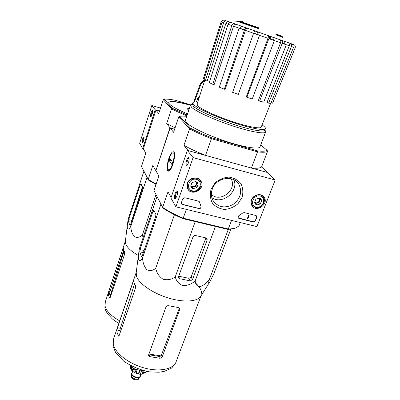 <?xml version="1.0" encoding="UTF-8"?>
<svg xmlns="http://www.w3.org/2000/svg" width="400" height="400" viewBox="0 0 400 400"><rect width="100%" height="100%" fill="white"/><g stroke="black" fill="none" stroke-linecap="round" stroke-linejoin="round"><path stroke-width="0.6" d="M275.195 180.015L256.905 226.605L175.91 206.83L193.09 157.61L275.195 180.015L266.94 172.34L187.365 150.385L193.09 157.61M187.36 183.28C189.165 177.295 198.4 175.915 201.025 181.195C205.98 189.375 190.71 197.225 187.415 188.18L187.36 183.28M251.53 199.85C253.33 194.56 261.195 192.78 264 197C269.48 203.905 255.97 213.32 251.835 205.495C250.895 203.765 250.79 201.885 251.53 199.85M211.025 189.39L215.09 182.91C219.165 179.425 223.775 177.495 228.915 177.115C233.89 177.82 237.89 180.01 240.91 183.68C242.985 187.96 243.365 192.535 242.06 197.405L238.005 203.725C234.02 207.12 229.505 209.025 224.475 209.445C219.565 208.835 215.56 206.745 212.46 203.175C210.27 198.945 209.79 194.35 211.025 189.39M255.965 215.53L256.74 216.085L256.82 217.325L255.42 220.915L253.44 222L238.925 218.425L238.1 217.81L238.8 215.73L242.78 212.955L244.24 212.6L255.965 215.53M198.495 201.155L199.43 201.91L201.035 206.375C201.275 207.85 200.605 208.59 199.03 208.6L182.395 204.505L181.405 203.67L181.39 202.625L182.71 198.85L184.78 197.725L198.495 201.155M187.365 150.385L170.91 198.07L175.91 206.83M176.795 196.38C177.56 193.915 177.69 192.175 177.19 191.15C175.635 189.195 172.985 200.325 175.36 198.83L176.795 196.38M188.44 162.905C189.195 160.485 189.33 158.78 188.835 157.8C187.25 155.805 184.37 167.14 186.865 165.58L188.44 162.905M199.165 179.12L199.49 180.06M187.97 188.175L187.2 187.555M261.765 195.185L261.99 195.72M251.895 204.805L251.395 204.535M212.275 189.19C215.915 177.665 233.415 174.495 238.835 184.24C242.46 192.075 240.47 198.855 232.87 204.585C224.345 208.705 217.655 207.23 212.785 200.15C211.105 196.735 210.93 193.085 212.275 189.19M233.92 179.775C239.015 191.595 222.315 205.095 211.835 197.695M189.085 158.51L189.015 158.495C187.72 158.195 185.945 165.08 187.295 165.17M177.435 191.835L177.385 191.825C176.135 191.52 174.495 198.3 175.79 198.405M256.545 215.85L256.665 217.145L255.265 220.735L253.29 221.815L238.135 217.87M248.705 215.305L249.13 215.41L247.735 219.02L247.31 218.91L248.485 215.865L248.05 215.775L248.645 215.45L248.55 215.12L249.13 215.41M248.05 215.775L247.985 215.375L248.55 215.12M247.31 218.91L248.28 215.83M181.445 203.765L182.285 204.325L198.91 208.42C200.49 208.41 201.155 207.67 200.915 206.195L199.52 202.15M199.265 201.64L199.4 201.975M255.905 199.12L259.43 198.165L261.63 200.6L260.315 203.975L256.805 204.925L254.595 202.505L255.905 199.12L259.43 198.165C260.66 198.535 261.39 199.35 261.63 200.6L260.315 203.975L256.805 204.925L255.325 204.05L254.595 202.505L255.905 199.12M255.99 207.025C249.15 205.37 253.43 194.215 260.25 196.05C267.07 197.795 262.74 208.82 255.99 207.025M255.445 207.46L252.15 205.095C247.795 198.825 259.415 190.705 263.425 197.225C266.79 201.67 260.93 209.155 255.445 207.46M251.75 204.32L251.225 203.975M259.375 198.17L259.65 200.855L260.3 199.18L259.39 198.17M259.65 200.855L257.25 203.005L258.995 202.535L259.65 200.855M257.25 203.005L254.6 202.465L255.505 203.48L257.25 203.005M258.995 202.535L260.315 203.975M260.3 199.18L261.63 200.6M255.505 203.48L256.805 204.925M191.97 182.54L195.675 181.57L198.11 184.13L196.855 187.65L193.175 188.625L190.725 186.075L191.97 182.54L195.675 181.57C196.995 181.965 197.805 182.82 198.11 184.13L196.855 187.65L193.175 188.625C191.855 188.235 191.04 187.385 190.725 186.075L191.97 182.54M192.395 190.815C185.065 189.035 189.135 177.39 196.455 179.36C203.77 181.23 199.635 192.735 192.395 190.815M191.935 191.29C190.035 190.77 188.675 189.645 187.85 187.92C184.135 180.615 197.1 173.97 200.46 181.445C203.19 186.27 197.385 192.95 191.935 191.29M187.285 187.075L187.03 186.785M198.495 178.7L198.705 179.08M196.475 182.375L196.495 184.505L197.04 182.965M196.495 184.505L194.04 186.74L195.87 186.255L196.495 184.505M194.04 186.74L190.99 185.955L192.21 187.22L194.04 186.74M195.87 186.255L196.855 187.65M192.21 187.22L193.175 188.625M160.52 108.065L151.815 105.5L139.66 143.325L142.655 148.57L143.405 148.77M156.045 184.505L148.615 180.18L141.49 166.465L145.815 153.19L143.36 148.91L155.935 110.105L159.545 111.05L155.205 109.78L151.815 105.5M150.975 112.95C150.27 115.51 150.235 116.775 150.875 116.75C152.185 114.79 152.73 112.76 152.505 110.655C152.11 110.4 151.6 111.165 150.975 112.95M142.53 139.17C141.825 141.745 141.785 143.035 142.42 143.04C143.685 141.115 144.205 139.11 143.97 137.025C143.595 136.775 143.115 137.49 142.53 139.17M155.205 109.78L142.655 148.57M144.115 137.635L143.135 139.46C142.67 141.02 142.555 142.075 142.785 142.625M152.655 111.275L151.59 113.23C151.13 114.775 151.015 115.81 151.24 116.34M236.005 227.81L235.355 228.065C233.465 228.83 230.89 229.25 227.635 229.33L228.3 228.99L183.24 218.22C175.11 214.785 168.255 211.175 162.67 207.385L153.99 190.62L158.895 176.01L155.86 170.71L170.12 127.95L173.575 132.295L178.76 116.84L189.585 128.845L183.935 145.33L188.125 150.595L205.525 155.395L211.445 138.695C202.92 135.35 195.635 132.065 189.585 128.845L190.535 128.245L179.735 116.38C181.315 116.02 183.645 116.005 186.72 116.325M155.935 110.105L158.715 113.605L163.26 99.645L171.575 108.87L166.685 123.63L169.975 127.765L174.605 129.23L170.12 127.95M258.755 28.2L237.66 20.945L237.495 21.415L258.58 28.69L258.755 28.2L258.41 27.685L238.985 21.02M240.315 21.435L241.72 21.355L241.555 21.825M241.72 21.355L242.37 21.525L242.21 21.97M237.54 21.29L235.065 21.115L234.94 21.48M276.09 33.965L276.47 34.49L276.295 34.97L275.915 34.45L276.09 33.965L281.76 36.09M276.295 34.97L282.665 37.33L282.84 36.86L276.47 34.49M204.245 78.675L203.44 78.385L221.145 21.755L222.13 20.41L224.225 20.125L226.46 20.915M223.67 22.685C224.295 21.23 225.315 20.665 226.73 20.99L228.92 21.76C227.515 21.435 226.5 21.995 225.87 23.435L207.155 81.035L205.46 80.5L223.67 22.685L222.02 22.09L204.005 79.435L205.46 80.5M234.455 23.695L236.23 24.32C235.08 24.085 234.2 24.705 233.575 26.18L214.14 84.655L212.745 84.295L209.25 82.61L228.06 24.255C228.675 22.77 229.56 22.15 230.715 22.385L234.455 23.695C233.295 23.46 232.405 24.09 231.79 25.58L228.06 24.255M244.42 30.055C245.015 28.53 245.665 27.805 246.365 27.875L247.395 28.24C246.705 28.17 246.06 28.885 245.465 30.395L225.165 89.325L224.325 89.205L244.42 30.055L239.16 28.195L219.29 87.16L224.325 89.205M259.5 35.375L238.315 94.415L259.5 35.375L253.595 33.295L232.595 92.36L238.315 94.415M268.01 38.335C268.52 36.795 268.535 35.855 268.065 35.52L268.92 35.815C269.395 36.16 269.375 37.11 268.86 38.665L246.87 97.3L246.28 96.9L268.01 38.335L259.595 35.375M279.825 39.67L281.48 40.25C282.455 40.765 282.7 41.8 282.22 43.35L259.59 101.105L258.37 100.53L280.57 42.74L273.48 40.255C273.985 38.72 274 37.785 273.52 37.445L279.825 39.67C280.79 40.18 281.04 41.205 280.57 42.74M288.035 42.575L290.18 43.33C291.46 43.95 291.875 45.03 291.425 46.555L268.605 103.15L266.99 102.5L289.285 45.775L284.685 44.175C285.15 42.65 284.9 41.63 283.935 41.12L288.035 42.575C289.305 43.19 289.72 44.26 289.285 45.775M291.44 46.52L292.895 47.01C293.315 45.52 292.855 44.455 291.51 43.815L293.775 44.615C295.13 45.26 295.59 46.33 295.15 47.83L272.605 103.185L271.145 102.66M240.275 28.385L244.28 29.79L245.785 27.76L241.88 26.385L245.75 27.75M253.78 33.125L256.825 34.2L257.55 31.915L254.665 30.9L260.45 32.93L257.635 31.945L256.905 34.245L259.565 35.18M273.695 37.58L269.1 35.965L273.7 37.59L270.365 36.42L270.395 39L273.53 40.11M268.93 38.465L269.545 38.685L269.565 36.145L269.11 35.975M283.975 41.2L281.835 40.45L284.06 41.245C284.82 41.795 284.995 42.72 284.585 44.01L284.725 44.06M295.15 47.83L272.605 103.185M268.605 103.15L270.84 103.405L293.535 47.285L291.425 46.555M259.59 101.105L263.725 102.155L286.335 44.785L282.22 43.35M246.87 97.3L252.265 98.995L274.345 40.59L268.86 38.665M260.5 32.855L254.72 30.82L253.715 33.305L245.465 30.395M236.23 24.32L242.15 26.4C241.455 26.325 240.81 27.035 240.22 28.535L233.575 26.18M212.745 84.295L231.79 25.58M231.015 178.705C237.64 189.505 220.39 203.255 211.375 194.41M227.635 229.33L183.01 218.675L186.375 209.385M240.26 222.54L238.985 225.865L236.27 227.71C234.325 228.495 231.665 228.925 228.3 228.99L231.55 220.415M260.715 144.975L267.115 150.32L267.59 151.29C266.29 152.335 262.935 152.525 257.52 151.865L251.39 168.05L267.635 172.53L267.505 172.865M267.115 150.32C265.82 151.305 262.565 151.48 257.355 150.84L257.52 151.865L211.445 138.695L211.705 137.77C203.475 134.535 196.415 131.36 190.535 128.245M183.01 218.675C175.17 215.35 168.54 211.855 163.11 208.185L162.67 207.385L167.99 191.865L171.15 197.375M267.59 151.29L261.59 166.925L267.635 172.53M168.865 158.41C170.83 153.08 172.53 150.95 173.975 152.02C176.22 154.235 172.42 169.25 169.21 170.87C166.66 172.725 166.5 165.145 168.865 158.41M257.355 150.84L211.705 137.77M265.57 132.17L260.135 146.505C260.13 149.675 245.875 147.815 227.235 141.77C208.615 135.765 190.385 127.065 186.375 122.52L185.33 120.42L185.47 120.005M183.935 145.33C189.885 148.675 197.08 152.03 205.525 155.395M251.39 168.05C256.825 168.54 260.225 168.165 261.59 166.925M179.735 116.38L178.76 116.84M265.08 130.32L265.76 131.675C265.915 134.45 251.71 132.16 232.955 126C214.22 119.87 195.75 111.41 191.57 107.255L190.435 105.37L192.41 103.96M262.06 124.925C264.31 126.43 265.45 127.595 265.475 128.42C265.645 131.02 251.96 128.73 233.88 122.78C215.82 116.865 197.96 108.755 193.86 104.805L192.73 103.01C192.86 102.085 194.52 101.77 197.715 102.065M270.595 103.39L261.275 126.905C261.355 129.185 249.235 127.13 233.355 121.905C217.49 116.705 201.74 109.575 198 106.055L197.05 104.125M265.3 128.88L264.93 129.86C265.085 132.5 251.39 130.25 233.325 124.31C215.275 118.405 197.44 110.275 193.355 106.29L192.35 104.135M192.47 279.655L207.16 239.995L207.135 238.805L206.085 237.965L195.785 235.585C194.445 235.41 193.485 235.935 192.9 237.16L178.53 276.765L178.505 277.745L179.64 278.7L190.225 280.885L192.47 279.655L191.14 276.965L188.985 278.335L190.225 280.885M157.03 196.495L139.285 248.975L138.6 254.12C137.55 261.855 140.175 261.9 142.56 257.94C142.82 262.755 144.225 266.67 146.78 269.68C149.875 271.19 152.855 270.72 155.72 268.275C156.695 272.965 159.15 276.62 163.085 279.245C167.57 280.34 171.63 279.55 175.26 276.865C176.285 281.055 178.805 283.96 182.83 285.585C187.395 285.695 191.505 284.16 195.16 280.98L215.46 226.425M175.26 276.865L195.225 221.59M155.72 268.275L174.445 214.74M142.56 257.94L160.95 204.065M195.16 280.98C195.51 284.45 197.085 286.375 199.88 286.76C203.225 285.65 206.375 283.23 209.335 279.49C208.27 283.26 208.55 283.855 210.17 281.28L214.08 273.18L230.83 229.12M209.335 279.49L228.355 229.31M139.995 249.59L139.75 251.86L141.49 256.64L142.3 255.85L155.66 216.645L155.89 214.35L153.785 210.15L152.9 211.485L139.995 249.59L144.13 250.485M131.035 365.865L134.515 369.275L143.36 370.64M134.515 369.275L135.05 367.775M161.1 355.905L179.345 308.21L179.8 309.305L179.85 308.435L178.795 307.64L168.785 305.76C167.455 305.52 166.505 305.96 165.945 307.08L148.69 354.735L148.645 355.475L149.85 356.64L149.315 354.82L159.535 356.49L161.1 355.905L148.95 354.015M120.185 332.555L120.05 329.135L119.99 333.125M120.05 329.135L134.535 283.96M149.85 356.64L160.115 358.305L162.2 356.94L179.8 309.305M135.445 288.065L135.4 285.665L134.18 282.99L133.725 280.48L133.195 281.625L117.48 327.76L116.91 330.02L117.165 332.82L118.545 336.1L119.23 335.35L135.445 288.065M209.22 282.795L201.02 295.84C198.36 301.61 184.305 302.83 168.52 298.04C152.735 293.305 138.755 283.57 136.49 276.22L136.22 272.425M195.735 283.185C199.56 286.8 201.515 290.165 201.6 293.275M178.73 276.225L188.985 278.335M207.16 239.995L205.885 237.92L191.14 276.965M168.125 169.395C166.335 167.115 169.58 154.56 172.34 153.105C177.09 150 171.165 173.44 168.2 169.5L168.125 169.395M169.085 160.315L169.795 158.22L172.645 162.44L171.92 164.575L169.085 160.315L171.68 161.01M131.67 375.945L131.68 376.13C131.78 378.365 137.41 380.28 138.62 378.495L139.855 377.17M131.67 373.345L131.565 374.135C131.68 376.84 138.54 379.175 140.005 377.01L140.285 376.465M132.255 372.505L131.68 373.315C130.595 376.365 139.71 379.47 140.355 376.265L140.36 375.465M134.91 372.8L138.135 373.98M146.32 371.33L145.57 372.64L144.37 373.155L144.475 372.865M142.09 374.2L143.5 373.865L144.515 372.76L143.31 373.045L141.875 374.205L143.175 370.61M141.685 370.38L140.705 373.095L139.825 374.245L141.875 374.205M140.135 370.14L139.155 372.86L138.28 374.01L139.695 370.075M137.115 369.675L136.035 373.315L138.28 374.01M135.485 369.425L134.57 372.615L132.655 371.305L132.5 369.695L131.52 368.725L131.58 370.23L132.655 371.305M130.785 365.735L130.35 368.155L131.455 370.01M130.3 365.475L130.025 366.66L130.34 368.155M144.115 370.83L143.31 373.045M145.125 371.075L144.515 372.76M132.15 366.955L131.52 368.725M133.135 367.92L132.5 369.695M136.035 373.315L137.33 369.71M132.75 371.375L133.76 368.54M130.87 368.97L131.73 366.545M138.415 255.52C131.235 251.375 126.97 247.415 125.63 243.635L125.425 240.95M143.145 237.545L142.32 235.07C139.81 237.39 137.2 237.945 134.49 236.74C132.25 234.16 131.015 230.73 130.79 226.44C128.89 229.825 126.65 230.845 127.43 224.53L128.16 219.22L143.915 171.145M128.51 221.635L129.91 225.49L130.6 224.69L142.34 189.095L142.57 187.08L140.895 183.73L140.12 184.995L128.75 219.645L128.51 221.635L131.225 222.26L131.25 222.73M142.43 186.79L131.225 222.26M200.45 83.78L204.17 79.72L204.685 80.1L200.955 84.17L200.45 83.78L200 84.53L193.665 102.175M194.355 102.03L200.955 84.17M198.855 98.545L197.925 97.975L196.375 101.97M197.925 97.975L199.51 96.515M190.535 105.05C177.2 101.385 169.925 100.55 168.7 102.545C168.875 104.8 175.155 108.595 187.535 113.925M189.44 108.305L187.465 108.775L188.78 110.25M190.68 104.865L175.495 100.3C170.225 99.265 166.44 98.91 164.13 99.23L172.425 108.345L171.575 108.87C175.81 111.08 180.915 113.4 186.885 115.83M187.155 115.035L172.425 108.345M190.445 105.29C177.78 101.805 170.53 100.89 168.7 102.54M187.42 108.905L188.69 110.51M169.975 127.765L155.905 170.575M156.19 184.07L148.205 179.445L152.84 165.445L155.735 170.49M166.685 123.63L175.075 127.825M163.26 99.645L164.13 99.23M124.61 251.99L123.59 249.815L123.27 247.82L122.815 248.93L108.865 291.21L108.34 293.185L108.51 295.45L109.65 298.105L110.28 297.37L124.635 254.095L124.61 251.99M123.72 250.2L110.085 291.445L109.55 293.42L110.28 297.375M118.845 323.375L118.855 323.385C114.2 320.525 113.72 320.03 112.12 318.72L107.525 313.745C105.655 310.595 104.77 308.595 104.875 307.745L105.325 301.84M142.32 235.07L156.005 194.51M130.79 226.44L147.05 177.205M287.785 42.485L229.62 22.005M229.175 21.855L230.375 22.31M284.015 41.155L281.595 40.3M273.555 37.455L268.975 35.84M246.295 27.86L242.105 26.385M230.59 22.345L228.92 21.76M254.725 30.82L247.395 28.24M268.065 35.52L260.59 32.885M291.51 43.815L290.36 43.4M223.685 22.64L223.385 22.52M228.075 24.225L225.87 23.435M282.31 43.215L284.58 44.02M143.39 252.645L139.75 251.86M141.85 256.72L141.49 256.64M154.735 211.925L152.9 211.485M200.96 295.96L176.34 361.11C174.385 368.87 160.575 372.295 144.76 368.095C128.945 363.975 114.98 353.13 113.265 344.245L113.325 339.61L113.705 338.49M159.535 356.49L160.115 358.305M161.62 355.155L162.2 356.94M133.885 281.76L133.195 281.625M120.315 328.255L117.48 327.76M119.795 330.52L116.91 330.02M118.92 335.92L118.23 335.805M178.63 276.495L179.64 278.7M131.95 377.895C133.34 379.5 135.08 380.14 137.17 379.805M131.53 376.145L131.47 376.305C130.575 378.835 138.065 381.385 138.605 378.735L138.735 378.375M132.175 372.74C129.17 375.755 140.665 379.96 140.27 375.705M132.68 371.325L131.975 373.29C130.955 376.16 139.535 379.08 140.14 376.065L140.785 374.285M134.77 372.725L138.29 374.01M146.51 371.37L146.155 371.795M140.705 373.095L139.155 372.86M136.295 371.97L134.82 371.27M130.375 366.9L130.14 365.93M130.17 225.545L129.91 225.49M131.715 220.33L128.75 219.645M141.77 185.41L140.12 184.995M198.625 99.245L197.535 98.575M200.505 84.92L200 84.53M110.17 297.115L110.525 294.635M119.72 320.85C111.21 316.06 106.315 311.095 105.04 305.945L105.08 302.57L125.43 240.89M109.94 297.985L109.405 297.885M109.55 293.42L108.34 293.185M110.085 291.445L108.865 291.21M123.4 249.055L122.815 248.93M199.655 179.515L201.025 181.195M262.685 195.715L264 197M238.835 184.24L236.03 181.12M188.99 158.105L188.835 157.8M177.33 191.415L177.19 191.15M262.235 195.975L261.3 194.995M252.15 205.095L251.25 204.07M187.85 187.92L187.01 186.665M269.565 36.145L269.115 35.985M246.06 27.87L241.865 26.385M224.225 21.305L223.385 22.58M190.435 105.37L185.33 120.42M192.73 103.01L192.235 104.475M196.95 104.435L204.82 80.07M284.21 41.26L281.8 40.42M246.09 27.86L241.895 26.38M295.17 47.825L295.26 47.495M284.065 41.245L281.86 40.47M273.715 37.605L270.425 36.45M174.285 152.62L173.975 152.02M136.225 272.38L113.325 339.61L113.07 346.195L115.57 352.455L123.96 361.395C131.995 366.595 140.45 370.085 149.325 371.86L158.995 372.24L164.02 371.43L170.345 368.765C171.475 368.475 173.285 366.425 175.775 362.615M136.075 273.535L138.6 254.12M206.94 238.49L207.135 238.805M168.2 169.5L168.99 170.995M131.66 375.785L131.47 376.305C130.465 378.915 137.67 381.545 138.545 378.9M131.68 376.13L131.565 374.135M146.515 371.43L145.575 372.64M139.84 374.25L134.57 372.615M125.335 241.7L127.43 224.53M187.465 108.775L187.375 109.035M124.065 250.995L109.995 296.655"/></g></svg>

